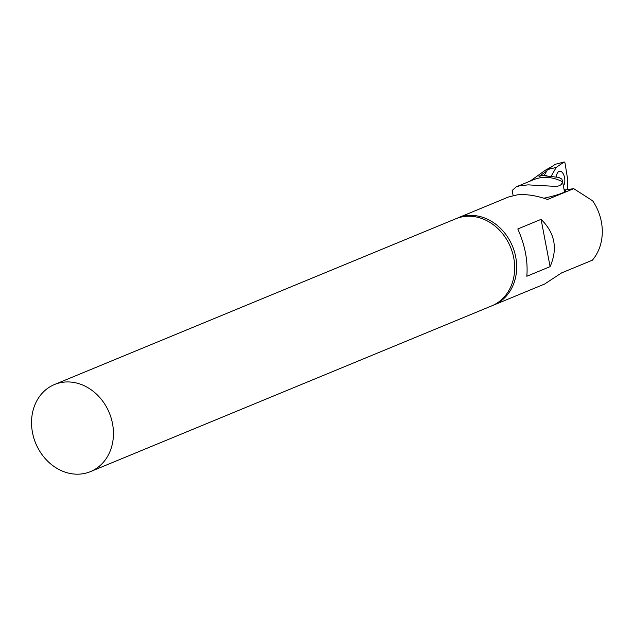 <?xml version="1.0" encoding="UTF-8"?>
<svg xmlns="http://www.w3.org/2000/svg" width="634" height="634" viewBox="0 0 634 634"><rect width="100%" height="100%" fill="white"/><g stroke="black" fill="none" stroke-linecap="round" stroke-linejoin="round"><path stroke-width="0.95" d="M492.697 305.453A47.114 39.823 -112.4 0 0 493.704 305.057L544.558 284.056L561.581 272.913L592.354 260.202A47.114 39.823 -112.4 0 0 592.679 200.843L573.722 188.655L547.57 199.456C536.221 195.486 526.085 193.956 517.154 194.876L508.587 196.96L457.724 217.969A47.114 39.823 -112.4 0 0 456.734 218.397M543.845 198.22A26.921 3.408 -10.8 0 0 565.623 190.636A26.921 3.408 -10.8 0 0 564.704 189.978L564.894 190.961A26.921 3.408 169.2 0 1 564.894 190.961A26.921 3.408 169.2 0 1 565.433 191.183M493.704 305.057A47.114 39.823 -112.4 0 0 514.404 251.611A47.114 39.823 -112.4 0 0 466.957 215.608A47.114 39.823 -112.4 0 0 457.724 217.969M517.804 228.969L541.079 219.356C554.924 232.916 557.936 248.679 550.098 266.645L526.83 276.258C528.059 261.018 525.047 245.255 517.804 228.969M564.704 189.978L573.722 188.655M541.079 219.356L550.098 266.645M37.644 399.349A47.114 39.823 67.6 0 1 54.508 384.513A47.114 39.823 67.6 0 1 109.302 412.861A47.114 39.823 67.6 0 1 90.48 471.609A47.114 39.823 67.6 0 1 42.129 454.76A47.114 39.823 67.6 0 1 37.644 399.349M54.508 384.513L455.735 218.793A47.114 39.823 67.6 0 1 510.529 247.133A47.114 39.823 67.6 0 1 491.707 305.881L90.48 471.609M564.331 191.024L564.886 190.961M546.666 171.14L539.011 176.434A38.777 23.22 20.7 0 1 543.798 175.333A40.196 20.082 29.4 0 1 546.587 175.214L545.557 175.919L558.649 177.377L561.867 179.057L562.485 181.792A43.072 36.407 67.6 0 0 533.448 179.739L516.155 186.887L519.587 185.817L528.106 184.866L556.494 186.436L559.465 185.722L561.462 184.391L562.485 181.792M564.228 190.501A10.096 1.276 169.2 0 1 564.759 190.263M563.927 188.892A33.65 17.475 83.6 0 0 564.712 190.034M562.35 180.666L564.49 191.872A25.574 3.233 169.2 0 1 564.498 191.936M530.151 181.102L545.28 170.261L552.214 166.385M513.12 195.541L512.153 190.501L516.155 186.887M546.587 175.214L547.015 175.848M564.133 161.995L555.233 164.301L564.006 162.058A1.347 0.697 -96.4 0 1 564.133 161.995A1.347 0.697 -96.4 0 1 565.013 163.12L567.676 179.517L567.454 189.352M563.38 186.039A8.076 4.192 83.6 0 0 564.458 177.084A8.076 4.192 83.6 0 0 560.012 171.204A8.076 4.192 83.6 0 0 559.687 171.22A8.076 4.192 83.6 0 0 556.367 176.807M564.006 162.058L556.208 167.408L551.311 175.998M555.233 164.309L547.546 169.587L556.208 167.408M547.546 169.587L544.297 175.293"/></g></svg>
